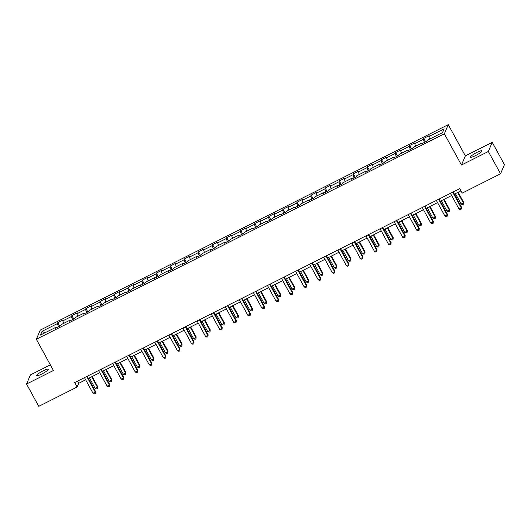 <?xml version="1.0" encoding="UTF-8"?>
<svg xmlns="http://www.w3.org/2000/svg" width="531" height="531" viewBox="0 0 531 531"><rect width="100%" height="100%" fill="white"/><g stroke="black" fill="none" stroke-linecap="round" stroke-linejoin="round"><path stroke-width="0.8" d="M41.81 374.003A6.604 1.089 -28.7 0 0 48.275 369.251A6.604 1.089 -28.7 0 0 43.157 370.837A6.604 1.089 -28.7 0 0 36.692 375.59A6.604 1.089 -28.7 0 0 41.81 374.003M475.63 155.543A6.604 1.089 -28.7 0 0 482.095 150.797A6.604 1.089 -28.7 0 0 476.977 152.384A6.604 1.089 -28.7 0 0 470.512 157.136A6.604 1.089 -28.7 0 0 475.63 155.543M50.352 364.863L30.446 374.893L26.55 384.032L38.763 406.348L77.114 387.033L78.694 383.329L85.664 379.818M448.25 124.652L40.237 330.116L36.34 339.263L444.347 133.799L448.25 124.652L465.348 155.888L461.452 165.035L488.341 151.494L492.237 142.348L465.348 155.888M492.237 142.348L504.45 164.656L500.554 173.803L488.341 151.494M56.246 327.826L55.801 327.342L55.416 328.244L60.833 325.523L61.218 324.62L69.88 320.253L69.495 321.155L74.904 318.434L75.289 317.531L83.951 313.171L83.566 314.073L88.982 311.345L89.367 310.443L98.029 306.082L97.644 306.984L103.06 304.256L103.445 303.354L112.107 298.993L111.722 299.896L117.132 297.168L117.517 296.265L126.179 291.904L125.794 292.807L131.21 290.079L131.595 289.176L140.257 284.815L139.872 285.718L145.288 282.99L145.667 282.087L154.329 277.726L153.95 278.629L159.36 275.901L159.745 275.005L168.407 270.637L168.022 271.54L173.438 268.819L173.823 267.916L182.485 263.549L182.1 264.451L187.509 261.73L187.894 260.827L196.556 256.466L196.171 257.369L201.588 254.641L201.972 253.738L210.634 249.378L210.249 250.28L215.666 247.552L216.051 246.649L224.713 242.289L224.328 243.191L229.737 240.463L230.122 239.561L238.784 235.2L238.399 236.103L243.815 233.375L244.2 232.472L252.862 228.111L252.477 229.014L257.893 226.286L258.272 225.383L266.934 221.022L266.549 221.925L271.965 219.197L272.35 218.301L281.012 213.933L280.627 214.836L286.043 212.115L286.428 211.212L295.09 206.851L294.705 207.747L300.115 205.026L300.5 204.123L309.161 199.762L308.776 200.665L314.193 197.937L314.578 197.034L323.24 192.673L322.855 193.576L328.271 190.848L328.656 189.945L337.318 185.584L336.933 186.487L342.342 183.759L342.727 182.856L351.389 178.496L351.004 179.398L356.42 176.67L356.805 175.768L365.467 171.407L365.082 172.31L370.492 169.581L370.877 168.679L379.539 164.318L379.154 165.221L384.57 162.499L384.955 161.597L393.617 157.229L393.232 158.132L398.648 155.41L399.033 154.508L407.695 150.147L407.31 151.05L412.72 148.322L413.105 147.419L421.767 143.058L421.382 143.961L426.798 141.233L427.183 140.33L442.522 132.604L444.122 128.847L428.782 136.573L429.167 135.671L423.751 138.399L425.63 141.823M55.801 327.342L40.462 335.068L42.062 331.311L57.401 323.585L57.786 322.682L59.664 326.107M423.751 138.399L423.366 139.301L414.704 143.662L415.089 142.759L409.68 145.487L409.295 146.39L400.633 150.751L401.018 149.848L395.602 152.57L395.217 153.472L386.555 157.84L386.94 156.937L381.53 159.658L381.145 160.561L372.483 164.922L372.868 164.019L367.452 166.747L367.067 167.65L358.405 172.011L358.79 171.108L353.374 173.836L352.989 174.739L344.327 179.1L344.712 178.197L339.302 180.925L338.917 181.828L330.255 186.189L330.64 185.286L325.224 188.014L324.839 188.917L316.177 193.277L316.562 192.375L311.146 195.103L310.768 196.005L302.106 200.366L302.484 199.464L297.075 202.192L296.69 203.088L288.028 207.455L288.413 206.552L282.996 209.274L282.611 210.176L273.95 214.537L274.335 213.641L268.925 216.363L268.54 217.265L259.878 221.626L260.263 220.723L254.847 223.451L254.462 224.354L245.8 228.715L246.185 227.812L240.769 230.54L240.384 231.443L231.722 235.804L232.107 234.901L226.697 237.629L226.312 238.532L217.65 242.893L218.035 241.99L212.619 244.718L212.234 245.621L203.572 249.982L203.957 249.079L198.548 251.807L198.163 252.71L189.501 257.07L189.886 256.168L184.469 258.889L184.084 259.792L175.422 264.159L175.807 263.257L170.391 265.978L170.006 266.881L161.344 271.241L161.729 270.345L156.32 273.067L155.935 273.969L147.273 278.33L147.658 277.428L142.242 280.156L141.857 281.058L133.195 285.419L133.58 284.516L128.163 287.244L127.779 288.147L119.123 292.508L119.502 291.605L114.092 294.333L113.707 295.236L105.045 299.597L105.43 298.694L100.014 301.422L99.629 302.325L90.967 306.686L91.352 305.783L85.942 308.511L85.557 309.414L76.895 313.775L77.28 312.872L71.864 315.593L71.479 316.496L62.817 320.863L63.202 319.961L57.786 322.682M500.554 173.803L462.202 193.118L459.76 188.651L74.665 382.572L77.114 387.033M70.324 320.737L69.88 320.253M62.817 320.863L63.667 323.386M71.479 316.496L72.535 319.629M84.402 313.655L83.951 313.171M76.895 313.775L77.745 316.297M85.557 309.414L86.606 312.54M98.474 306.566L98.029 306.082M90.967 306.686L91.817 309.208M99.629 302.325L100.684 305.451M112.552 299.477L112.107 298.993M105.045 299.597L105.895 302.119M113.707 295.236L114.756 298.362M126.624 292.389L126.179 291.904M119.123 292.508L119.966 295.03M127.779 288.147L128.834 291.273M140.702 285.3L140.257 284.815M133.195 285.419L134.044 287.941M141.857 281.058L142.912 284.191M154.78 278.211L154.329 277.726M147.273 278.33L148.122 280.859M155.935 273.969L156.984 277.102M168.851 271.122L168.407 270.637M161.344 271.241L162.194 273.77M170.006 266.881L171.062 270.013M182.929 264.033L182.485 263.549M175.422 264.159L176.272 266.681M184.084 259.792L185.14 262.925M197.001 256.951L196.556 256.466M189.501 257.07L190.344 259.593M198.163 252.71L199.211 255.836M211.079 249.862L210.634 249.378M203.572 249.982L204.422 252.504M212.234 245.621L213.289 248.747M225.157 242.773L224.713 242.289M217.65 242.893L218.5 245.415M226.312 238.532L227.361 241.658M239.229 235.684L238.784 235.2M231.722 235.804L232.571 238.326M240.384 231.443L241.439 234.569M253.307 228.595L252.862 228.111M245.8 228.715L246.649 231.237M254.462 224.354L255.517 227.487M267.385 221.507L266.934 221.022M259.878 221.626L260.728 224.155M268.54 217.265L269.589 220.398M281.457 214.418L281.012 213.933M273.95 214.537L274.799 217.066M282.611 210.176L283.667 213.309M295.535 207.329L295.09 206.851M288.028 207.455L288.877 209.977M296.69 203.088L297.738 206.22M309.606 200.247L309.161 199.762M302.106 200.366L302.949 202.888M310.768 196.005L311.816 199.132M323.684 193.158L323.24 192.673M316.177 193.277L317.027 195.8M324.839 188.917L325.895 192.043M337.762 186.069L337.318 185.584M330.255 186.189L331.105 188.711M338.917 181.828L339.966 184.954M351.834 178.98L351.389 178.496M344.327 179.1L345.177 181.622M352.989 174.739L354.044 177.865M365.912 171.891L365.467 171.407M358.405 172.011L359.255 174.533M367.067 167.65L368.122 170.783M379.99 164.802L379.539 164.318M372.483 164.922L373.326 167.451M381.145 160.561L382.194 163.694M394.062 157.714L393.617 157.229M386.555 157.84L387.404 160.362M395.217 153.472L396.272 156.605M408.14 150.631L407.695 150.147M400.633 150.751L401.482 153.273M409.295 146.39L410.344 149.516M422.211 143.543L421.767 143.058M414.704 143.662L415.554 146.184M423.366 139.301L424.422 142.427M428.782 136.573L429.632 139.095M26.55 384.032L53.439 370.499L36.34 339.263M461.452 165.035L444.347 133.799M88.392 378.444L99.742 372.729M102.47 371.355L113.82 365.64M116.541 364.266L127.891 358.551M130.619 357.177L141.969 351.462M144.697 350.088L156.041 344.373M158.769 342.999L170.119 337.285M172.847 335.911L184.197 330.202M186.925 328.828L198.269 323.113M200.997 321.74L212.347 316.025M215.075 314.651L226.418 308.936M229.146 307.562L240.497 301.847M243.225 300.473L254.575 294.758M257.303 293.384L268.646 287.669M271.374 286.295L282.724 280.58M285.452 279.213L296.802 273.498M299.524 272.124L310.874 266.409M313.602 265.035L324.952 259.32M327.68 257.947L339.024 252.232M341.752 250.858L353.102 245.143M355.83 243.769L367.18 238.054M369.908 236.68L381.251 230.965M383.979 229.591L395.329 223.876M398.058 222.509L409.408 216.794M412.129 215.42L423.479 209.705M426.207 208.331L437.557 202.616M440.285 201.242L451.629 195.527M454.357 194.154L460.954 190.835M42.062 331.311L44.909 332.831M57.401 323.585L58.456 326.718M77.499 381.145L78.694 383.329M409.68 145.487L411.552 148.906M395.602 152.57L397.48 155.995M381.53 159.658L383.402 163.083M367.452 166.747L369.324 170.172M353.374 173.836L355.252 177.261M339.302 180.925L341.174 184.35M325.224 188.014L327.103 191.439M311.146 195.103L313.024 198.528M297.075 202.192L298.946 205.61M282.996 209.274L284.875 212.699M268.925 216.363L270.797 219.788M254.847 223.451L256.719 226.876M240.769 230.54L242.647 233.965M226.697 237.629L228.569 241.054M212.619 244.718L214.497 248.143M198.548 251.807L200.419 255.232M184.469 258.889L186.341 262.314M170.391 265.978L172.27 269.403M156.32 273.067L158.192 276.492M142.242 280.156L144.113 283.581M128.163 287.244L130.042 290.669M114.092 294.333L115.964 297.758M100.014 301.422L101.892 304.847M85.942 308.511L87.814 311.929M71.864 315.593L73.736 319.018M452.691 192.215L461.233 207.813L458.983 208.948L450.441 193.35M453.169 191.976L461.499 207.196L461.273 209.128L460.37 209.586L458.983 208.948M461.499 207.196L461.273 209.128M455.406 193.629L461.087 204.004L463.344 202.869L463.603 202.251L458.134 192.255M463.603 202.251L463.377 204.189L463.344 202.869L457.662 192.494M463.377 204.189L462.481 204.641L461.087 204.004M438.619 199.298L447.162 214.902L444.905 216.037L436.363 200.439M439.091 199.065L447.421 214.285L447.195 216.217L446.292 216.675L444.905 216.037M447.421 214.285L447.195 216.217M424.541 206.386L433.084 221.991L430.827 223.126L422.284 207.521M425.012 206.154L433.349 221.374L433.123 223.305L432.221 223.763L430.827 223.126M433.349 221.374L433.123 223.305M441.327 200.718L447.009 211.092L449.266 209.957L449.531 209.34L444.055 199.344M449.531 209.34L449.306 211.272L449.266 209.957L443.584 199.576M449.306 211.272L448.403 211.73L447.009 211.092M427.256 207.8L432.938 218.181L435.194 217.046L435.453 216.429L429.984 206.433M435.453 216.429L435.228 218.36L435.194 217.046L429.506 206.665M435.228 218.36L434.325 218.818L432.938 218.181M410.47 213.475L419.012 229.08L416.755 230.215L408.213 214.61M410.941 213.236L419.271 228.463L419.045 230.394L418.143 230.846L416.755 230.215M419.271 228.463L419.045 230.394M396.392 220.564L404.934 236.169L402.677 237.304L394.135 221.699M396.863 220.325L405.199 235.552L404.974 237.483L404.071 237.934L402.677 237.304M405.199 235.552L404.974 237.483M382.313 227.653L390.856 243.258L388.599 244.393L380.063 228.788M382.785 227.414L391.121 242.634L390.896 244.572L389.993 245.023L388.599 244.393M391.121 242.634L390.896 244.572M413.178 214.889L418.859 225.27L421.116 224.135L421.382 223.518L415.906 213.515M421.382 223.518L421.156 225.449L421.116 224.135L415.434 213.754M421.156 225.449L420.253 225.907L418.859 225.27M399.1 221.978L404.788 232.359L407.038 231.224L407.304 230.607L401.828 220.604M407.304 230.607L407.078 232.538L407.038 231.224L401.356 220.843M407.078 232.538L406.175 232.99L404.788 232.359M385.028 229.067L390.71 239.448L392.967 238.313L393.225 237.696L387.756 227.693M393.225 237.696L393 239.627L392.967 238.313L387.285 227.932M393 239.627L392.097 240.078L390.71 239.448M368.242 234.742L376.784 250.34L374.528 251.482L365.985 235.877M368.713 234.503L377.043 249.723L376.818 251.661L375.915 252.112L374.528 251.482M377.043 249.723L376.818 251.661M370.95 236.156L376.632 246.537L378.888 245.402L379.154 244.778L373.678 234.782M379.154 244.778L378.928 246.716L378.888 245.402L373.207 235.021M378.928 246.716L378.026 247.167L376.632 246.537M354.164 241.831L362.706 257.429L360.449 258.564L351.907 242.966M354.635 241.592L362.972 256.812L362.746 258.743L361.843 259.201L360.449 258.564M362.972 256.812L362.746 258.743M356.878 243.244L362.56 253.626L364.81 252.484L365.076 251.867L359.6 241.87M365.076 251.867L364.85 253.805L364.81 252.484L359.129 242.109M364.85 253.805L363.947 254.256L362.56 253.626M340.092 248.92L348.628 264.518L346.378 265.653L337.835 250.055M340.563 248.681L348.894 263.9L348.668 265.832L347.765 266.29L346.378 265.653M348.894 263.9L348.668 265.832M342.8 250.333L348.482 260.708L350.739 259.573L351.004 258.955L345.528 248.959M351.004 258.955L350.779 260.894L350.739 259.573L345.057 249.198M350.779 260.894L349.876 261.345L348.482 260.708M326.014 256.002L334.557 271.606L332.3 272.742L323.757 257.143M326.485 255.769L334.822 270.989L334.59 272.921L333.694 273.379L332.3 272.742M334.822 270.989L334.59 272.921M328.722 257.422L334.404 267.797L336.661 266.662L336.926 266.044L331.45 256.048M336.926 266.044L336.7 267.976L336.661 266.662L330.979 256.281M336.7 267.976L335.798 268.434L334.404 267.797M311.936 263.091L320.478 278.695L318.222 279.83L309.679 264.226M312.407 262.852L320.744 278.078L320.518 280.01L319.616 280.468L318.222 279.83M320.744 278.078L320.518 280.01M314.651 264.504L320.332 274.885L322.589 273.75L322.848 273.133L317.379 263.137M322.848 273.133L322.622 275.065L322.589 273.75L316.907 263.369M322.622 275.065L321.72 275.523L320.332 274.885M297.864 270.179L306.407 285.784L304.15 286.919L295.608 271.314M298.336 269.94L306.666 285.167L306.44 287.098L305.537 287.55L304.15 286.919M306.666 285.167L306.44 287.098M300.573 271.593L306.254 281.974L308.511 280.839L308.776 280.222L303.301 270.219M308.776 280.222L308.551 282.153L308.511 280.839L302.829 270.458M308.551 282.153L307.648 282.611L306.254 281.974M283.786 277.268L292.329 292.873L290.072 294.008L281.53 278.403M284.258 277.029L292.594 292.256L292.369 294.187L291.466 294.639L290.072 294.008M292.594 292.256L292.369 294.187M286.494 278.682L292.183 289.063L294.433 287.928L294.698 287.311L289.222 277.308M294.698 287.311L294.473 289.242L294.433 287.928L288.751 277.547M294.473 289.242L293.57 289.694L292.183 289.063M269.708 284.357L278.251 299.955L276.001 301.097L267.458 285.492M270.179 284.118L278.516 299.338L278.29 301.276L277.388 301.727L276.001 301.097M278.516 299.338L278.29 301.276M272.423 285.771L278.105 296.152L280.361 295.017L280.62 294.4L275.151 284.397M280.62 294.4L280.395 296.331L280.361 295.017L274.68 284.636M280.395 296.331L279.492 296.783L278.105 296.152M255.637 291.446L264.179 307.044L261.922 308.179L253.38 292.581M256.108 291.207L264.438 306.427L264.212 308.365L263.31 308.816L261.922 308.179M264.438 306.427L264.212 308.365M258.345 292.86L264.026 303.241L266.283 302.106L266.549 301.482L261.073 291.486M266.549 301.482L266.323 303.42L266.283 302.106L260.602 291.725M266.323 303.42L265.42 303.871L264.026 303.241M241.559 298.535L250.101 314.133L247.844 315.268L239.302 299.67M242.03 298.296L250.366 313.516L250.141 315.447L249.238 315.905L247.844 315.268M250.366 313.516L250.141 315.447M244.273 299.949L249.955 310.33L252.212 309.188L252.471 308.571L246.995 298.575M252.471 308.571L252.245 310.509L252.212 309.188L246.523 298.814M252.245 310.509L251.342 310.96L249.955 310.33M227.487 305.617L236.029 321.222L233.773 322.357L225.23 306.759M227.958 305.385L236.288 320.605L236.063 322.536L235.16 322.994L233.773 322.357M236.288 320.605L236.063 322.536M230.195 307.037L235.877 317.412L238.134 316.277L238.399 315.66L232.923 305.664M238.399 315.66L238.173 317.591L238.134 316.277L232.452 305.902M238.173 317.591L237.271 318.049L235.877 317.412M213.409 312.706L221.951 328.311L219.695 329.446L211.152 313.841M213.88 312.474L222.217 327.693L221.991 329.625L221.088 330.083L219.695 329.446M222.217 327.693L221.991 329.625M216.117 314.126L221.799 324.501L224.055 323.366L224.321 322.748L218.845 312.752M224.321 322.748L224.095 324.68L224.055 323.366L218.374 312.985M224.095 324.68L223.193 325.138L221.799 324.501M199.331 319.795L207.873 335.4L205.616 336.535L197.081 320.93M199.802 319.556L208.139 334.782L207.913 336.714L207.01 337.165L205.616 336.535M208.139 334.782L207.913 336.714M202.045 321.209L207.727 331.59L209.984 330.455L210.243 329.837L204.774 319.835M210.243 329.837L210.017 331.769L209.984 330.455L204.302 320.074M210.017 331.769L209.114 332.227L207.727 331.59M185.259 326.884L193.802 342.488L191.545 343.623L183.003 328.019M185.731 326.645L194.061 341.871L193.835 343.803L192.932 344.254L191.545 343.623M194.061 341.871L193.835 343.803M187.967 328.297L193.649 338.678L195.906 337.543L196.171 336.926L190.695 326.923M196.171 336.926L195.946 338.858L195.906 337.543L190.224 327.162M195.946 338.858L195.043 339.316L193.649 338.678M171.181 333.972L179.724 349.577L177.467 350.712L168.924 335.107M171.652 333.733L179.989 348.953L179.763 350.891L178.861 351.343L177.467 350.712M179.989 348.953L179.763 350.891M173.889 335.386L179.578 345.767L181.828 344.632L182.093 344.015L176.617 334.012M182.093 344.015L181.867 345.947L181.828 344.632L176.146 334.251M181.867 345.947L180.965 346.398L179.578 345.767M157.103 341.061L165.645 356.659L163.395 357.801L154.853 342.196M157.581 340.822L165.911 356.042L165.685 357.98L164.783 358.432L163.395 357.801M165.911 356.042L165.685 357.98M159.818 342.475L165.499 352.856L167.756 351.721L168.022 351.104L162.546 341.101M168.022 351.104L167.789 353.035L167.756 351.721L162.074 341.34M167.789 353.035L166.893 353.487L165.499 352.856M143.031 348.15L151.574 363.748L149.317 364.883L140.775 349.285M143.503 347.911L151.833 363.131L151.607 365.069L150.711 365.52L149.317 364.883M151.833 363.131L151.607 365.069M145.74 349.564L151.421 359.945L153.678 358.803L153.944 358.186L148.468 348.19M153.944 358.186L153.718 360.124L153.678 358.803L147.996 348.429M153.718 360.124L152.815 360.576L151.421 359.945M128.953 355.239L137.496 370.837L135.239 371.972L126.697 356.374M129.425 355L137.761 370.22L137.536 372.151L136.633 372.609L135.239 371.972M137.761 370.22L137.536 372.151M131.668 356.653L137.35 367.034L139.607 365.892L139.865 365.275L134.396 355.279M139.865 365.275L139.64 367.213L139.607 365.892L133.918 355.518M139.64 367.213L138.737 367.664L137.35 367.034M114.882 362.321L123.424 377.926L121.168 379.061L112.625 363.463M115.353 362.089L123.683 377.309L123.457 379.24L122.555 379.698L121.168 379.061M123.683 377.309L123.457 379.24M117.59 363.742L123.272 374.116L125.528 372.981L125.794 372.364L120.318 362.368M125.794 372.364L125.568 374.295L125.528 372.981L119.847 362.6M125.568 374.295L124.666 374.753L123.272 374.116M100.804 369.41L109.346 385.015L107.089 386.15L98.547 370.545M101.275 369.178L109.612 384.398L109.386 386.329L108.483 386.787L107.089 386.15M109.612 384.398L109.386 386.329M103.512 370.824L109.2 381.205L111.45 380.07L111.716 379.453L106.24 369.457M111.716 379.453L111.49 381.384L111.45 380.07L105.769 369.689M111.49 381.384L110.587 381.842L109.2 381.205M86.726 376.499L95.268 392.104L93.011 393.239L84.475 377.634M87.197 376.26L95.534 391.486L95.308 393.418L94.405 393.869L93.011 393.239M95.534 391.486L95.308 393.418M89.44 377.913L95.122 388.294L97.379 387.159L97.638 386.541L92.168 376.539M97.638 386.541L97.412 388.473L97.379 387.159L91.697 376.778M97.412 388.473L96.509 388.931L95.122 388.294"/></g></svg>
